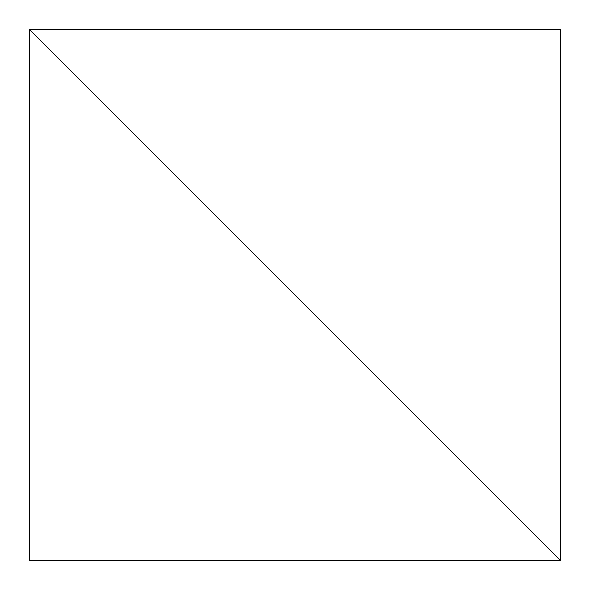 <?xml version="1.0" encoding="UTF-8"?>
<svg xmlns="http://www.w3.org/2000/svg" width="590" height="590" viewBox="0 0 590 590"><rect width="100%" height="100%" fill="white"/><g stroke="black" fill="none" stroke-linecap="round" stroke-linejoin="round"><path stroke-width="0.89" d="M29.5 560.5L29.5 29.5L560.5 560.5L560.5 29.5L29.5 29.5L560.5 560.5L29.5 560.5"/></g></svg>
